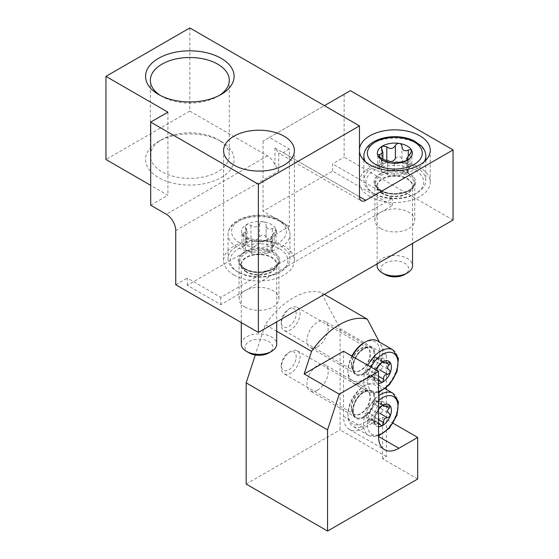 <?xml version="1.0" encoding="UTF-8"?>
<svg xmlns="http://www.w3.org/2000/svg" width="559" height="559" viewBox="0 0 559 559"><rect width="100%" height="100%" fill="white"/><g stroke="black" fill="none" stroke-linecap="round" stroke-linejoin="round"><path stroke-width="0.42" stroke-dasharray="2.79 2.1" d="M263.065 141.078L263.065 211.19L332.556 171.075L392.334 205.586L220.812 304.62L187.321 285.286L289.359 226.374L289.359 149.029L269.326 137.458L263.065 141.078L350.395 90.656M453.056 220.043L344.134 157.156L344.134 94.268M289.359 226.374L263.065 211.19M332.556 171.075L332.556 163.843L344.134 157.156M359.472 149.288A35.413 20.445 0 0 0 359.43 150.294A35.413 20.445 0 0 0 359.472 151.3M269.326 137.458L324.416 105.658M289.359 149.029L283.099 152.642A8.853 5.108 -60 0 1 278.717 153.103L361.303 200.786M187.321 285.286L187.321 278.054L220.812 297.388L392.334 198.361L332.556 163.843M175.743 284.741L187.321 278.054M189.822 27.95L189.822 111.08L105.944 159.511M189.822 111.08L267.447 155.891A13.276 7.665 60 0 1 274.958 164.57L278.717 171.075L175.743 230.525M278.717 171.075L278.717 153.103L274.958 147.939L359.472 196.733L283.099 152.642M150.699 205.23L167.917 195.287L150.699 185.35M167.917 112.163L167.917 195.287M221.126 141.434L221.126 141.434A44.266 25.553 180 0 1 221.126 177.58A44.266 25.553 180 0 1 158.525 177.58A44.266 25.553 180 0 1 158.525 141.434A44.266 25.553 180 0 1 221.126 141.434L217.737 139.477A39.472 22.786 180 0 1 229.295 155.591A39.472 22.786 180 0 1 189.822 178.384A39.472 22.786 180 0 1 150.357 155.591A39.472 22.786 180 0 1 161.914 139.477A39.472 22.786 180 0 1 217.737 139.477L221.126 141.434M392.334 205.586L392.334 198.361M220.812 304.62L220.812 297.388M380.756 228.54A19.921 11.501 0 0 0 402.466 231.035A19.921 11.501 0 0 0 414.757 220.407A19.921 11.501 0 0 0 394.843 208.905A19.921 11.501 0 0 0 374.921 220.407A19.921 11.501 0 0 0 380.756 228.54M244.912 306.968A19.921 11.501 0 0 0 266.622 309.462A19.921 11.501 0 0 0 278.92 298.834A19.921 11.501 0 0 0 258.999 287.333A19.921 11.501 0 0 0 239.077 298.834A19.921 11.501 0 0 0 244.912 306.968M219.331 95.428A39.472 22.786 180 0 1 217.737 96.407A39.472 22.786 180 0 1 161.914 96.407A39.472 22.786 180 0 1 160.314 95.428M244.912 268.655A19.921 11.501 0 0 0 266.622 271.15A19.921 11.501 0 0 0 278.92 260.522A19.921 11.501 0 0 0 258.999 249.028A19.921 11.501 0 0 0 239.077 260.522A19.921 11.501 0 0 0 244.912 268.655M233.955 274.979A35.413 20.445 0 0 0 272.547 279.416A35.413 20.445 0 0 0 294.411 260.522A35.413 20.445 0 0 0 258.999 240.077A35.413 20.445 0 0 0 223.586 260.522A35.413 20.445 0 0 0 233.955 274.979M380.756 190.228A19.921 11.501 0 0 0 402.466 192.722A19.921 11.501 0 0 0 414.757 182.094A19.921 11.501 0 0 0 394.843 170.6A19.921 11.501 0 0 0 374.921 182.094A19.921 11.501 0 0 0 380.756 190.228M369.799 196.551A35.413 20.445 0 0 0 408.391 200.988A35.413 20.445 0 0 0 430.255 182.094A35.413 20.445 0 0 0 394.843 161.649A35.413 20.445 0 0 0 359.43 182.094A35.413 20.445 0 0 0 369.799 196.551M238.56 272.324L238.56 272.324A28.907 16.686 180 0 1 238.56 248.727A28.907 16.686 180 0 1 279.437 248.727A28.907 16.686 180 0 1 279.437 272.324A28.907 16.686 180 0 1 238.56 272.324L237.086 271.478A30.983 17.888 180 0 1 228.016 258.824A30.983 17.888 180 0 1 258.999 240.936A30.983 17.888 180 0 1 289.981 258.824A30.983 17.888 180 0 1 280.911 271.478A30.983 17.888 180 0 1 237.086 271.478L238.56 272.324M267.055 253.136L258.454 254.464C255.379 254.645 253.192 254.303 251.885 253.451C251.55 252.78 249.454 251.571 245.59 249.817L242.012 246.764L247.029 243.983L245.66 239.322L250.942 238.281C254.471 240.803 257.336 240.356 259.544 236.946C262.618 233.955 264.805 234.291 266.112 237.966L267.901 241.788L272.408 241.6L275.985 242.585L270.968 249.573L271.863 250.355C272.708 251.277 271.101 252.207 267.055 253.136L267.055 240.125L271.36 238.749A17.483 10.097 180 0 1 254.471 241.362A17.483 10.097 180 0 1 242.11 234.221A17.483 10.097 180 0 1 246.638 224.473A17.483 10.097 180 0 1 263.527 221.86A17.483 10.097 180 0 1 275.887 229.001A17.483 10.097 180 0 1 271.36 238.749C272.499 237.994 272.666 237.526 271.863 237.344L272.359 237.722L272.387 250.739M274.169 245.394L274.169 232.383L275.887 229.001C275.245 228.079 274.085 227.946 272.408 228.589C268.53 229.966 266.433 228.75 266.112 224.956L266.112 237.966L266.112 224.956C266.07 223.321 265.204 222.286 263.527 221.86C261.745 221.748 260.417 222.44 259.544 223.935C257.315 227.352 254.45 227.792 250.942 225.27L246.638 224.473L245.639 226.304L247.029 230.965L243.829 233.012C242.403 232.844 241.83 233.25 242.11 234.221L245.59 236.806C249.468 238.567 251.564 239.776 251.885 240.44L251.885 253.451L251.885 240.44L254.471 241.362L258.454 241.453L267.055 240.125M276.006 242.585L275.887 229.001M274.169 232.383L270.968 236.555L271.863 237.344L271.863 250.355L272.338 250.739M241.998 233.746L242.11 234.221M266.112 224.956L266.112 238.141M249.167 352.946A13.905 8.029 180 0 1 249.167 341.591A13.905 8.029 180 0 1 268.83 341.591A13.905 8.029 180 0 1 268.83 352.946M241.292 344.162A17.706 10.223 180 0 1 258.999 333.94A17.706 10.223 180 0 1 276.705 344.162M374.404 193.896L374.404 193.896A28.907 16.686 180 0 1 374.404 170.299A28.907 16.686 180 0 1 415.281 170.299A28.907 16.686 180 0 1 415.281 193.896A28.907 16.686 180 0 1 374.404 193.896L372.93 193.051A30.983 17.888 180 0 1 363.853 180.396A30.983 17.888 180 0 1 394.843 162.508A30.983 17.888 180 0 1 425.825 180.396A30.983 17.888 180 0 1 416.748 193.051A30.983 17.888 180 0 1 372.93 193.051L374.404 193.896M408.175 172.312L406.805 171.145L411.822 164.157L408.252 163.172L403.745 163.361L401.956 159.713M407.707 159.986L407.707 171.927C408.552 172.85 406.945 173.779 402.899 174.708L402.899 161.698M386.786 159.853L381.504 160.894L382.873 165.555L377.856 168.336L381.434 171.389C385.291 173.143 387.394 174.352 387.722 175.023C389.029 175.875 391.223 176.218 394.298 176.036L402.899 174.708M387.729 174.995L387.722 162.04L387.729 174.995M395.381 158.518C398.455 155.528 400.649 155.863 401.956 159.539L401.956 146.423M385.011 274.511A13.905 8.029 180 0 1 385.011 263.163A13.905 8.029 180 0 1 404.674 263.163A13.905 8.029 180 0 1 404.674 274.511M377.136 265.735A17.706 10.223 180 0 1 394.843 255.512A17.706 10.223 180 0 1 412.549 265.735M417.692 479.007L382.635 458.764L386.388 456.598L386.388 389.448M386.388 387.827L386.388 355.398L340.068 328.657L320.992 292.427A66.395 38.333 120 0 0 265.245 324.611L255.288 355M386.388 456.598L340.068 429.85L340.068 328.657M386.388 355.398L379.337 342.01M324.339 294.362L320.992 292.427M276.705 331.228L265.245 324.611M246.163 484.066L340.068 429.85M317.533 346.727A15.051 8.692 -60 0 1 310.007 347.467A15.051 8.692 -60 0 1 310.007 330.089A15.051 8.692 -60 0 1 325.052 321.404A15.051 8.692 -60 0 1 327.364 333.464A15.051 8.692 -60 0 1 317.533 346.727M317.533 390.098A15.051 8.692 -60 0 1 310.007 390.839A15.051 8.692 -60 0 1 310.007 373.461A15.051 8.692 -60 0 1 325.052 364.775A15.051 8.692 -60 0 1 327.364 376.836A15.051 8.692 -60 0 1 317.533 390.098M363.853 373.468A15.051 8.692 -60 0 1 356.328 374.216A15.051 8.692 -60 0 1 356.328 356.838A15.051 8.692 -60 0 1 371.379 348.145A15.051 8.692 -60 0 1 373.685 360.206A15.051 8.692 -60 0 1 363.853 373.468M363.853 416.839A15.051 8.692 -60 0 1 356.328 417.587A15.051 8.692 -60 0 1 356.328 400.209A15.051 8.692 -60 0 1 371.379 391.517A15.051 8.692 -60 0 1 373.685 403.577A15.051 8.692 -60 0 1 363.853 416.839M382.635 458.764L382.635 417.203L363.853 428.047A28.775 16.609 120 0 1 349.466 429.473A28.775 16.609 120 0 1 343.505 416.301L343.505 351.241M382.635 417.203L393.089 423.24M363.853 386.227A22.444 12.955 -60 0 1 379.722 395.388A22.444 12.955 -60 0 1 363.853 422.877A22.444 12.955 -60 0 1 347.984 413.716A22.444 12.955 -60 0 1 363.853 386.227L365.202 385.451A24.344 14.059 -60 0 1 377.374 384.243A24.344 14.059 -60 0 1 377.374 412.36A24.344 14.059 -60 0 1 353.029 426.412A24.344 14.059 -60 0 1 347.984 415.267A24.344 14.059 -60 0 1 365.202 385.451L363.853 386.227M378.562 426.706A12.396 7.155 -60 0 1 375.047 424.84A12.396 7.155 -60 0 1 375.047 414.715A12.396 7.155 -60 0 1 378.562 408.783M374.691 421.786L375.299 425.071L367.34 420.487L366.739 417.196L374.691 421.786L375.047 414.715L380.26 407.434L372.308 402.843L368.451 407.651L376.396 412.242M375.047 424.84L378.785 422.967M381.182 408.734L379.582 406.344L381.294 403.647L385.892 406.302M367.347 420.473L370.834 418.384L373.209 420.871L375.725 417.999C375.41 414.953 376.703 413.353 379.589 413.192C382.517 412.353 383.09 410.886 381.294 408.797L389.302 413.422M368.451 407.651C367.242 409.488 366.676 410.949 366.739 412.046L374.712 416.644L366.739 412.046L366.739 417.196M372.308 402.843C374.306 400.691 375.445 400.034 375.725 400.873L383.02 405.086M375.648 400.454L375.886 401.704L382.356 405.45M381.294 403.647L381.958 401.096L375.886 401.704M281.261 365.495A10.565 6.1 -60 0 1 288.73 352.554A10.565 6.1 -60 0 1 296.207 356.866A10.565 6.1 -60 0 1 288.73 369.806A10.565 6.1 -60 0 1 281.261 365.495L281.261 367.71A13.276 7.665 -60 0 1 290.652 351.45A13.276 7.665 -60 0 1 297.29 350.786A13.276 7.665 -60 0 1 297.29 366.124A13.276 7.665 -60 0 1 284.014 373.789A13.276 7.665 -60 0 1 281.261 367.71M363.853 342.856A22.444 12.955 -60 0 1 379.722 352.016A22.444 12.955 -60 0 1 363.853 379.505A22.444 12.955 -60 0 1 347.984 370.344A22.444 12.955 -60 0 1 351.877 356.076M377.374 340.871A24.344 14.059 -60 0 1 377.374 368.989A24.344 14.059 -60 0 1 353.029 383.041A24.344 14.059 -60 0 1 347.984 371.896A24.344 14.059 -60 0 1 352.268 356.3M378.562 383.334A12.396 7.155 -60 0 1 375.047 381.469A12.396 7.155 -60 0 1 375.047 371.344A12.396 7.155 -60 0 1 375.704 369.827M374.691 378.415L375.299 381.699L367.34 377.115L366.739 373.824L374.691 378.415L374.691 373.265L375.047 371.344L376.396 368.87L368.451 364.279C367.242 366.117 366.676 367.577 366.739 368.674L374.712 373.272L366.739 368.674L366.739 373.824M375.047 381.469L378.785 379.596M381.182 365.362L379.582 362.973L381.294 360.276L385.892 362.931M367.347 377.101L370.834 375.012L373.209 377.5L375.725 374.628C375.41 371.581 376.703 369.981 379.589 369.82C382.517 368.982 383.09 367.515 381.294 365.425L389.302 370.051M375.648 357.082L375.725 357.501C375.445 356.663 374.306 357.32 372.308 359.472L368.451 364.279M381.294 360.276L381.958 357.725L375.886 358.333L375.725 357.501L383.02 361.715M281.261 322.124A10.565 6.1 -60 0 1 288.73 309.183A10.565 6.1 -60 0 1 296.207 313.501A10.565 6.1 -60 0 1 288.73 326.442A10.565 6.1 -60 0 1 281.261 322.124L281.261 324.339A13.276 7.665 -60 0 1 290.652 308.079A13.276 7.665 -60 0 1 297.29 307.422A13.276 7.665 -60 0 1 297.29 322.753A13.276 7.665 -60 0 1 284.014 330.418A13.276 7.665 -60 0 1 281.261 324.339M274.958 147.939L274.958 164.57M267.447 155.891L166.351 214.265M244.29 269.019A20.802 12.012 180 0 1 253.611 248.923A20.802 12.012 180 0 1 279.095 263.631A20.802 12.012 180 0 1 244.29 269.019M237.086 247.155A30.983 17.888 180 0 1 228.016 234.501A30.983 17.888 180 0 1 258.999 216.612A30.983 17.888 180 0 1 289.981 234.501A30.983 17.888 180 0 1 270.856 251.033A30.983 17.888 180 0 1 237.086 247.155M239.594 242.816A27.447 15.848 180 0 1 251.892 216.305A27.447 15.848 180 0 1 285.509 235.709A27.447 15.848 180 0 1 239.594 242.816M258.454 254.464L258.454 241.453M245.59 249.817L245.59 236.806M243.829 246.023L243.829 233.012M246.128 241.055L246.128 228.044M250.942 238.281L250.942 225.27M259.544 236.946L259.544 223.935M272.408 241.6L272.408 228.589M246.477 272.093A17.706 10.223 180 0 1 241.292 264.861A17.706 10.223 180 0 1 258.999 254.638A17.706 10.223 180 0 1 276.705 264.861A17.706 10.223 180 0 1 265.777 274.308A17.706 10.223 180 0 1 246.477 272.093M246.4 271.625A17.818 10.286 180 0 1 241.816 267.083A17.818 10.286 180 0 1 258.999 254.066A17.818 10.286 180 0 1 276.181 267.083A17.818 10.286 180 0 1 246.4 271.625M245.457 269.277A19.146 11.054 180 0 1 240.538 264.393A19.146 11.054 180 0 1 258.999 250.411A19.146 11.054 180 0 1 277.46 264.393A19.146 11.054 180 0 1 245.457 269.277M380.127 190.591A20.802 12.012 180 0 1 389.455 170.495A20.802 12.012 180 0 1 414.939 185.204A20.802 12.012 180 0 1 380.127 190.591M424.281 161.656A30.983 17.888 180 0 1 372.93 168.727A30.983 17.888 180 0 1 365.397 161.656M363.853 156.073A30.983 17.888 180 0 1 394.843 138.185A30.983 17.888 180 0 1 425.825 156.073M410.013 166.966L410.013 153.956M394.298 176.036L394.298 163.025M381.434 171.389L381.434 158.379M379.673 167.595L379.673 157.456M381.972 162.627L381.972 149.616M408.252 163.172L408.252 155.612M382.321 193.666A17.706 10.223 180 0 1 377.136 186.433A17.706 10.223 180 0 1 394.843 176.211A17.706 10.223 180 0 1 412.549 186.433A17.706 10.223 180 0 1 401.614 195.881A17.706 10.223 180 0 1 382.321 193.666M382.244 193.197A17.818 10.286 180 0 1 377.66 188.656A17.818 10.286 180 0 1 394.843 175.638A17.818 10.286 180 0 1 412.025 188.656A17.818 10.286 180 0 1 382.244 193.197M381.301 190.85A19.146 11.054 180 0 1 376.382 185.965A19.146 11.054 180 0 1 394.843 171.983A19.146 11.054 180 0 1 413.304 185.965A19.146 11.054 180 0 1 381.301 190.85M343.505 416.301L363.853 428.047M352.582 411.061A15.938 9.203 -60 0 1 369.485 390.028A15.938 9.203 -60 0 1 369.485 412.57A15.938 9.203 -60 0 1 352.582 411.061M392.928 393.229A24.344 14.059 -60 0 1 392.928 421.339A24.344 14.059 -60 0 1 368.584 435.398A24.344 14.059 -60 0 1 364.461 417.293A24.344 14.059 -60 0 1 378.562 395.856M378.562 434.818A21.689 12.522 -60 0 1 367.298 424.253A21.689 12.522 -60 0 1 378.562 400.67M375.725 417.999L378.562 419.641M372.308 419.97L380.26 424.56M368.451 419.62L376.396 424.211M379.589 401.215L387.534 405.806M351.269 408.133A13.276 7.665 -60 0 1 357.068 394.766A13.276 7.665 -60 0 1 367.298 391.209A13.276 7.665 -60 0 1 367.298 406.54A13.276 7.665 -60 0 1 354.022 414.212A13.276 7.665 -60 0 1 351.269 408.133M351.485 408.329A13.367 7.721 -60 0 1 364.901 390.671A13.367 7.721 -60 0 1 367.619 406.728A13.367 7.721 -60 0 1 352.359 412.402A13.367 7.721 -60 0 1 351.485 408.329M352.799 410.53A15.142 8.741 -60 0 1 367.997 390.538A15.142 8.741 -60 0 1 371.071 408.72A15.142 8.741 -60 0 1 353.784 415.148A15.142 8.741 -60 0 1 352.799 410.53M352.582 367.689A15.938 9.203 -60 0 1 369.485 346.664A15.938 9.203 -60 0 1 369.485 369.199A15.938 9.203 -60 0 1 352.582 367.689M392.928 349.857A24.344 14.059 -60 0 1 392.928 377.968A24.344 14.059 -60 0 1 368.584 392.027A24.344 14.059 -60 0 1 367.829 365.279M378.562 391.447A21.689 12.522 -60 0 1 371.036 367.137M375.725 374.628L378.562 376.27M372.308 376.598L380.26 381.189M368.451 376.249L376.396 380.84M372.308 359.472L380.26 364.063M379.589 357.844L387.534 362.435M351.269 364.761A13.276 7.665 -60 0 1 357.068 351.394A13.276 7.665 -60 0 1 367.298 347.838A13.276 7.665 -60 0 1 367.298 363.175A13.276 7.665 -60 0 1 354.022 370.841A13.276 7.665 -60 0 1 351.269 364.761M351.485 364.957A13.367 7.721 -60 0 1 364.901 347.3A13.367 7.721 -60 0 1 367.619 363.357A13.367 7.721 -60 0 1 352.359 369.031A13.367 7.721 -60 0 1 351.485 364.957M352.799 367.158A15.142 8.741 -60 0 1 367.997 347.167A15.142 8.741 -60 0 1 371.071 365.348A15.142 8.741 -60 0 1 353.784 371.777A15.142 8.741 -60 0 1 352.799 367.158M217.737 96.407L221.126 94.45M161.914 96.407L158.525 94.45M150.357 80.293L150.357 155.591M229.295 80.293L229.295 155.591M161.914 139.477L158.525 141.434M278.92 298.834L278.92 260.522M239.077 298.834L239.077 260.522M294.411 260.522L294.411 150.65M223.586 260.522L223.586 150.65M414.757 220.407L414.757 182.094M374.921 220.407L374.921 182.094M430.255 182.094L430.255 150.294M359.43 182.094L359.43 150.294M279.437 272.324L280.911 271.478M289.981 258.824L289.981 234.501C289.939 230.818 288.486 227.464 285.614 224.432L278.047 219.114C272.387 216.459 265.979 215.131 258.831 215.117C251.857 215.173 245.597 216.487 240.049 219.065C232.32 222.838 228.31 227.981 228.016 234.501L228.016 258.824M270.954 249.573L270.954 236.555M251.878 253.465L251.878 240.454M247.043 243.983L247.043 230.965M241.991 246.764L241.991 233.746M245.611 239.322L245.611 226.304M241.292 322.585L241.292 264.861L241.816 267.083L240.538 264.393L245.17 268.928C248.811 270.996 253.297 272.086 258.628 272.212L269.962 270.29C273.98 268.586 276.481 266.622 277.46 264.393L276.181 267.083L276.705 264.861L276.705 321.865M415.281 193.896L416.748 193.051M363.853 160.188L363.853 180.396M425.825 160.188L425.825 180.396M406.798 171.145L406.798 160.538M408.231 172.312L408.231 159.294M387.722 175.037L387.722 162.026M382.887 165.555L382.887 159.022M377.835 168.336L377.835 155.318M381.455 160.894L381.455 147.876M411.85 164.157L411.85 151.14M377.136 263.883L377.136 186.433L377.66 188.656L376.382 185.965L381.014 190.5C384.655 192.569 389.134 193.659 394.472 193.784L405.806 191.863C409.824 190.158 412.325 188.194 413.304 185.965L412.025 188.656L412.549 186.433L412.549 243.438M349.466 429.473L384.522 449.709M371.379 391.517L325.052 364.775M356.328 417.587L310.007 390.839M371.379 348.145L325.052 321.404M356.328 374.216L310.007 347.467M347.984 413.716L347.984 415.267M385.242 388.791L377.374 384.243M378.562 435.943L368.584 435.398L353.029 426.412M370.841 418.377L378.562 422.835M373.195 420.899L381.147 425.497M366.732 412.039L374.684 416.63M375.669 400.419L383.628 405.009M381.965 401.089L389.916 405.68M297.29 350.786L367.298 391.209L364.901 390.671L367.997 390.538L361.624 393.354C355.769 399 352.841 404.779 352.848 410.697L353.784 415.148L352.359 412.402L354.022 414.212L284.014 373.789M288.73 352.554L290.652 351.45M347.984 370.344L347.984 371.896M378.562 392.572L368.584 392.027L353.029 383.041M370.841 375.005L378.562 379.463M373.195 377.535L381.147 382.125M366.732 368.667L374.684 373.258M375.886 358.34L382.356 362.078M375.669 357.047L383.628 361.638M381.965 357.718L389.916 362.309M297.29 307.422L367.298 347.838L364.901 347.3L367.997 347.167L361.624 349.983C355.769 355.629 352.841 361.407 352.848 367.326L353.784 371.777L352.359 369.031L354.022 370.841L284.014 330.418M288.73 309.183L290.652 308.079"/><path stroke-width="0.84" d="M324.416 105.658L350.395 90.656L453.056 149.931L453.056 220.043L258.37 332.444L175.743 284.741L175.743 230.525A13.276 7.665 -120 0 0 166.351 214.265L150.699 205.23L150.699 122.1L167.917 112.163L105.944 76.38L105.944 159.511L150.699 185.35M359.472 151.3A35.413 20.445 0 0 0 369.799 164.751A35.413 20.445 0 0 0 408.391 169.181A35.413 20.445 0 0 0 430.255 150.294A35.413 20.445 0 0 0 395.709 129.856A35.413 20.445 0 0 0 359.472 149.288M150.699 122.1L258.37 184.26L359.472 125.894L359.472 196.733A8.853 5.108 120 0 0 361.303 200.786A8.853 5.108 120 0 0 365.733 200.346L453.056 149.931M359.472 125.894L189.822 27.95L105.944 76.38M233.955 165.108A35.413 20.445 0 0 0 272.547 169.538A35.413 20.445 0 0 0 294.411 150.65A35.413 20.445 0 0 0 258.999 130.205A35.413 20.445 0 0 0 223.586 150.65A35.413 20.445 0 0 0 233.955 165.108M221.126 58.311A44.266 25.553 180 0 1 221.126 94.45A44.266 25.553 180 0 1 158.525 94.45A44.266 25.553 180 0 1 158.525 58.311A44.266 25.553 180 0 1 221.126 58.311M258.37 184.26L258.37 332.444M160.314 95.428A39.472 22.786 180 0 1 150.357 80.293A39.472 22.786 180 0 1 174.722 59.24A39.472 22.786 180 0 1 217.737 64.18A39.472 22.786 180 0 1 229.295 80.293A39.472 22.786 180 0 1 219.331 95.428M276.705 321.865L276.705 344.162A17.706 10.223 180 0 1 271.52 351.387L268.83 352.946A13.905 8.029 180 0 1 249.167 352.946L246.477 351.387A17.706 10.223 180 0 1 241.292 344.162L241.292 322.585M271.52 351.387A17.706 10.223 180 0 1 246.477 351.387L249.167 352.946M379.673 157.456L379.673 154.584C378.24 154.417 377.667 154.822 377.954 155.793L381.434 158.379C385.312 160.14 387.408 161.348 387.722 162.012L390.315 162.935L394.298 163.025L402.899 161.698L407.204 160.321A17.483 10.097 180 0 1 390.315 162.935A17.483 10.097 180 0 1 377.954 155.793A17.483 10.097 180 0 1 382.475 146.046A17.483 10.097 180 0 1 399.364 143.432A17.483 10.097 180 0 1 411.731 150.567A17.483 10.097 180 0 1 407.204 160.321C408.336 159.567 408.51 159.098 407.707 158.917L408.196 159.294M406.798 160.538L406.798 158.127L410.013 153.956L411.731 150.567C411.082 149.651 409.922 149.519 408.252 150.161C404.374 151.538 402.277 150.322 401.956 146.528L401.956 146.423M411.843 151.14L411.731 150.567M406.812 158.127L407.707 158.917L407.707 159.986M401.956 146.842L401.956 146.528C401.914 144.893 401.048 143.859 399.364 143.432C397.589 143.321 396.261 144.012 395.381 145.508L395.381 158.518C393.18 161.928 390.315 162.376 386.786 159.853L386.786 146.842L382.475 146.046L381.483 147.876L382.873 152.537L379.673 154.584M377.842 155.318L377.954 155.793M386.786 146.842C390.287 149.365 393.152 148.925 395.381 145.508M412.549 243.438L412.549 265.735A17.706 10.223 180 0 1 407.364 272.96L404.674 274.511A13.905 8.029 180 0 1 385.011 274.518A13.905 8.029 180 0 1 385.011 274.511L382.321 272.96A17.706 10.223 180 0 1 377.136 265.735L377.136 263.883M407.364 272.96A17.706 10.223 180 0 1 382.321 272.96L385.011 274.511M386.388 389.448L386.388 387.827M379.337 342.01L367.312 319.175L324.339 294.362M367.312 319.175A66.395 38.333 120 0 0 311.566 351.359L276.705 331.228M311.566 351.359L304.166 373.957L339.222 394.193L327.546 429.85L246.163 382.866L246.163 484.066L327.546 531.05L417.692 479.007L417.692 437.445L398.909 448.283A28.775 16.609 120 0 1 384.522 449.709A28.775 16.609 120 0 1 378.562 436.537L378.562 371.483L339.222 394.193M255.288 355L246.163 382.866M327.546 429.85L327.546 531.05M378.562 371.483L343.505 351.241L304.166 373.957M393.089 423.24L417.692 437.445M378.562 408.783A12.396 7.155 -60 0 1 382.635 405.275A12.396 7.155 -60 0 1 390.224 405.953A12.396 7.155 -60 0 1 390.224 416.071A12.396 7.155 -60 0 1 382.635 425.518A12.396 7.155 -60 0 1 378.562 426.706M379.589 413.192L387.534 417.783L390.224 416.071L389.302 413.422M378.562 422.835L381.154 425.476L382.635 425.518L383.67 422.59C383.376 419.529 384.662 417.929 387.534 417.783M383.02 405.086L383.67 405.464L382.635 405.275L380.26 407.434M382.356 405.45L383.83 406.302L383.614 405.03M385.892 406.302L389.239 408.231L390.224 405.953L389.909 405.68M390.224 405.953L383.837 406.295M389.239 408.231C387.024 410.11 387.024 411.829 389.239 413.387L389.05 413.276M351.877 356.076A22.444 12.955 -60 0 1 363.853 342.856L365.202 342.08A24.344 14.059 -60 0 1 377.374 340.871L392.928 349.857L398.427 358.396L397.023 371.7L389.406 384.809L378.562 392.572M352.268 356.3A24.344 14.059 -60 0 1 365.202 342.08L363.853 342.856M375.704 369.827A12.396 7.155 -60 0 1 382.635 361.904A12.396 7.155 -60 0 1 390.224 362.581A12.396 7.155 -60 0 1 390.224 372.699A12.396 7.155 -60 0 1 382.635 382.146A12.396 7.155 -60 0 1 378.562 383.334M379.589 369.82L387.534 374.411L390.224 372.699L389.302 370.051M378.562 379.463L381.154 382.104L382.635 382.146L383.67 379.219C383.376 376.158 384.662 374.558 387.534 374.411M383.02 361.715L383.67 362.092L382.635 361.904L380.26 364.063L376.396 368.87M382.356 362.078L383.83 362.931L383.614 361.659M385.892 362.931L389.239 364.866L390.224 362.581L389.909 362.316M390.224 362.581L383.837 362.924M389.239 364.866C387.024 366.746 387.024 368.458 389.239 370.016L389.05 369.904M359.472 196.733L365.733 200.346M365.397 161.656A30.983 17.888 180 0 1 363.853 156.073L363.853 160.188M363.853 156.073C364.154 149.553 368.164 144.411 375.893 140.637C381.434 138.059 387.694 136.745 394.675 136.689C401.823 136.703 408.224 138.031 413.891 140.686L421.458 146.004C424.323 149.036 425.783 152.39 425.825 156.073A30.983 17.888 180 0 1 424.281 161.656M375.431 164.388A27.447 15.848 180 0 1 387.736 137.877A27.447 15.848 180 0 1 421.353 157.282A27.447 15.848 180 0 1 375.431 164.388M408.252 155.612L408.252 150.161M378.562 436.537L398.909 448.283M378.562 395.856A24.344 14.059 -60 0 1 380.756 394.43A24.344 14.059 -60 0 1 392.928 393.229L385.242 388.791M378.562 400.67A21.689 12.522 -60 0 1 382.635 397.687A21.689 12.522 -60 0 1 397.833 408.992A21.689 12.522 -60 0 1 378.562 434.818M378.562 419.641L383.67 422.59M367.829 365.279A24.344 14.059 -60 0 1 380.756 351.059A24.344 14.059 -60 0 1 392.928 349.857M371.036 367.137A21.689 12.522 -60 0 1 382.635 354.315A21.689 12.522 -60 0 1 397.833 365.621A21.689 12.522 -60 0 1 378.562 391.447M378.562 376.27L383.67 379.219M425.825 156.073L425.825 160.188M382.887 159.022L382.887 152.537M392.928 393.229L398.427 401.767L397.023 415.071L389.406 428.18L378.562 435.943"/></g></svg>
